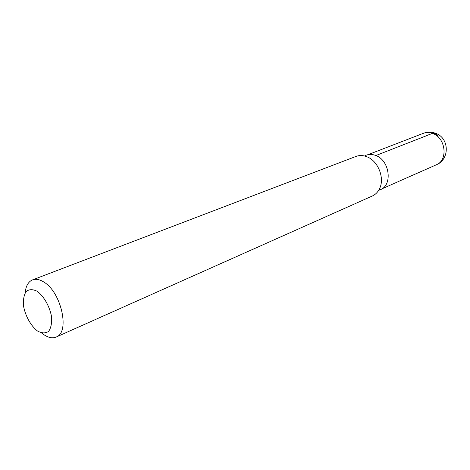 <?xml version="1.0" encoding="UTF-8"?>
<svg xmlns="http://www.w3.org/2000/svg" width="470" height="470" viewBox="0 0 470 470"><rect width="100%" height="100%" fill="white"/><g stroke="black" fill="none" stroke-linecap="round" stroke-linejoin="round"><path stroke-width="0.7" d="M37.283 291.347C43.951 296.347 49.62 306.352 51.518 316.522C52.011 322.984 51.042 327.943 48.604 331.391C45.461 333.494 41.712 333.348 37.371 330.945C30.885 325.833 25.497 316.204 23.588 306.37C23.018 300.06 23.87 295.101 26.144 291.5C29.164 289.156 32.877 289.109 37.283 291.347M25.139 292.875C25.821 286.024 28.288 281.695 32.536 279.879C35.855 278.663 39.615 279.38 43.822 282.035C61.358 292.152 70.189 332.548 56.171 337.037C51.882 338.758 47.076 337.431 41.76 333.06M364.479 155.993L366.071 155.235C369.115 154.101 372.316 154.178 375.683 155.464C389.659 160.2 392.914 185.133 380.33 189.716L378.667 190.303M32.536 279.879L355.949 156.439C359.186 155.235 362.605 155.259 366.206 156.51L366.823 156.745C378.086 160.793 384.989 178.195 379.525 188.723C377.856 192.148 375.454 194.58 372.311 196.013L56.171 337.037M365.39 155.711L364.714 156.052M378.797 190.097L379.513 189.862M438.287 137.099C436.154 130.137 429.122 134.949 423.458 136.917L375.865 155.541M432.459 133.398C445.742 137.499 448.398 160.346 436.266 164.817C450.278 159.424 449.349 137.117 434.862 133.063C430.961 131.829 427.089 131.923 423.259 133.357C426.196 132.252 429.263 132.264 432.459 133.398M379.525 188.723C379.572 190.05 379.842 190.385 380.33 189.716M366.206 156.51C365.296 155.529 365.255 155.106 366.071 155.235M382.081 188.758L436.266 164.817M367.987 154.677L423.259 133.357"/></g></svg>
